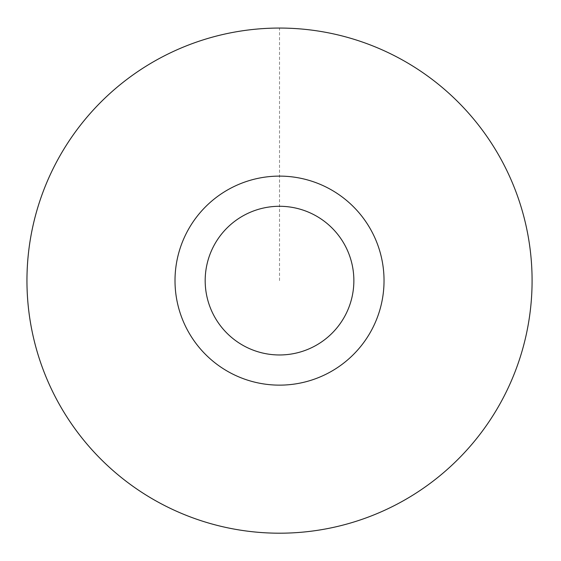 <?xml version="1.0" encoding="UTF-8"?>
<svg xmlns="http://www.w3.org/2000/svg" width="561" height="561" viewBox="0 0 561 561"><rect width="100%" height="100%" fill="white"/><g stroke="black" fill="none" stroke-linecap="round" stroke-linejoin="round"><path stroke-width="0.42" stroke-dasharray="2.81 2.1" d="M33.001 335.625A252.576 252.576 0 0 0 334.517 527.144A252.576 252.576 0 0 0 526.036 225.634A252.576 252.576 0 0 0 224.526 34.109A252.576 252.576 0 0 0 33.001 335.625A252.569 252.569 0 0 1 355.148 39.649A252.569 252.569 0 0 1 450.399 466.619A252.569 252.569 0 0 1 33.008 335.618M381.529 257.871A104.514 104.514 0 0 0 208.811 203.664A104.514 104.514 0 0 0 248.228 380.344A104.514 104.514 0 0 0 381.529 257.871M279.518 280.626L279.518 28.057"/><path stroke-width="0.84" d="M33.008 335.618A252.569 252.569 0 0 1 355.148 39.649A252.569 252.569 0 0 1 450.399 466.619A252.569 252.569 0 0 1 33.008 335.618M33.015 335.618A252.569 252.569 0 0 0 334.51 527.137A252.569 252.569 0 0 0 526.029 225.634A252.569 252.569 0 0 0 224.526 34.123A252.569 252.569 0 0 0 33.015 335.618M381.529 257.871A104.514 104.514 0 0 0 208.811 203.664A104.514 104.514 0 0 0 248.228 380.344A104.514 104.514 0 0 0 381.529 257.871M352.084 264.441A74.347 74.347 0 0 0 229.225 225.88A74.347 74.347 0 0 0 257.261 351.558A74.347 74.347 0 0 0 352.084 264.441"/></g></svg>
